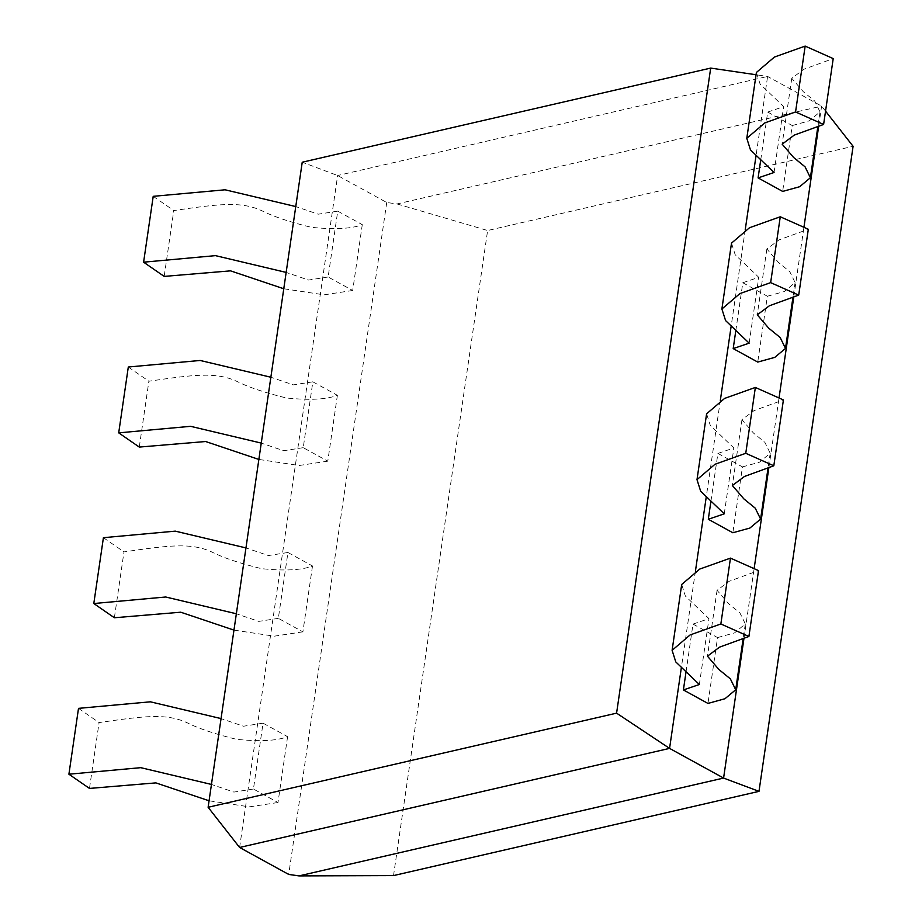 <?xml version="1.0" encoding="UTF-8"?>
<svg xmlns="http://www.w3.org/2000/svg" width="922" height="922" viewBox="0 0 922 922"><rect width="100%" height="100%" fill="white"/><g stroke="black" fill="none" stroke-linecap="round" stroke-linejoin="round"><path stroke-width="0.69" stroke-dasharray="4.61 3.46" d="M239.605 847.468L337.636 175.526L767.6 76.445L756.017 155.83M818.69 126.141L821.606 106.111L397.025 203.946L386.733 202.494L337.636 175.526L302.232 162.214M386.733 202.494L288.713 874.436M825.547 111.136L821.606 106.111L767.6 76.445L756.063 74.751M743.996 638.162L754.127 568.667M768.89 467.489L779.032 397.993M793.796 296.815L803.926 227.319M745.241 229.716L731.111 326.503M720.336 400.39L706.217 497.177M695.442 571.075L681.323 667.851M393.521 875.589L487.623 230.512L853.092 146.298M397.025 203.946L487.623 230.512M287.595 736.655L277.995 802.509L253.435 789.025L263.047 723.171L287.595 736.655C276.969 740.839 259.946 741.726 236.539 739.329C214.976 734.039 198.507 728.507 187.143 722.756C166.087 712.925 143.094 716.21 99.08 722.571L89.48 788.425M277.995 802.509L249.366 806.854L209.075 800.792M78.508 708.361L99.08 722.571M263.047 723.171L243.5 726.225L221.061 718.595M253.435 789.025L233.888 792.079L211.449 784.438M312.5 565.981L302.889 631.835L278.34 618.351L287.941 552.497L312.5 565.981C301.874 570.165 284.852 571.052 261.433 568.655C239.87 563.365 223.401 557.833 212.037 552.082C190.992 542.251 167.988 545.536 123.986 551.898L114.374 617.752M302.889 631.835L274.26 636.18L233.969 630.118M103.414 537.687L123.986 551.898M287.941 552.497L268.394 555.551L245.955 547.922M278.34 618.351L258.782 621.393L236.355 613.764M337.394 395.308L327.783 461.161L303.234 447.677L312.846 381.823L337.394 395.308C326.768 399.48 309.746 400.378 286.339 397.981C264.764 392.691 248.306 387.159 236.942 381.408C215.886 371.566 192.882 374.862 148.88 381.224L139.28 447.078M327.783 461.161L299.154 465.506L258.863 459.444M128.308 367.014L148.88 381.224M312.846 381.823L293.288 384.877L270.861 377.236M303.234 447.677L283.688 450.72L261.249 443.09M362.288 224.634L352.688 290.476L328.128 276.992L337.74 211.15L362.288 224.634C351.662 228.806 334.651 229.705 311.233 227.308C289.669 222.006 273.2 216.486 261.836 210.735C240.78 200.892 217.788 204.188 173.785 210.55L164.174 276.404M352.688 290.476L324.06 294.833L283.769 288.759M153.213 196.328L173.785 210.55M337.74 211.15L318.194 214.192L295.755 206.563M328.128 276.992L308.582 280.046L286.154 272.416M686.014 672L693.01 624.09L717.558 637.575L707.958 703.428M693.01 624.09L708.96 618.662L685.38 596.073L681.704 584.479M717.558 637.575L734.569 632.884L745.31 623.917L739.974 613.015L728.564 603.691L717.062 590.322L729.187 581.286L758.518 570.614M710.92 501.326L717.904 453.417L742.464 466.901L732.852 532.755M717.904 453.417L733.866 447.988L710.286 425.399L706.598 413.805M742.464 466.901L759.463 462.21L770.204 453.244L764.868 442.341L753.458 433.017L741.968 419.648L754.081 410.601L783.412 399.941M735.814 330.652L742.809 282.743L767.358 296.227L757.746 362.081M742.809 282.743L758.76 277.303L735.18 254.726L731.503 243.131M767.358 296.227L784.368 291.536L795.098 282.57L789.774 271.667L778.364 262.344L766.862 248.975L778.986 239.927L808.317 229.267M760.719 159.979L767.703 112.069L792.252 125.553L782.651 191.407M767.703 112.069L783.654 106.629L760.085 84.052L756.397 72.458M792.252 125.553L809.262 120.863L820.004 111.896L814.668 100.994L803.258 91.67L791.768 78.301L803.88 69.254L833.211 58.593M699.36 684.504L708.96 618.662M745.31 623.917L743.19 638.439M717.062 590.322L707.462 656.176M724.254 513.831L733.866 447.988M770.204 453.244L768.084 467.765M741.968 419.648L732.356 485.502M749.148 343.157L758.76 277.303M795.098 282.57L792.989 297.091M766.862 248.975L757.262 314.828M774.054 172.483L783.654 106.629M820.004 111.896L817.883 126.418M791.768 78.301L782.156 144.155"/><path stroke-width="1.38" d="M239.605 847.468L288.713 874.436L298.993 875.9L723.586 778.064L669.568 748.387L239.605 847.468L208.118 807.28L616.588 713.155L710.689 68.09L302.232 162.214L208.118 807.28M825.547 111.136L853.092 146.298L758.99 791.364L723.586 778.064L743.996 638.162M754.127 568.667L768.89 467.489M779.032 397.993L793.796 296.815M803.926 227.319L818.69 126.141M756.017 155.83L745.241 229.716M731.111 326.503L720.336 400.39M706.217 497.177L695.442 571.075M681.323 667.851L669.568 748.387L616.588 713.155M758.99 791.364L393.521 875.589L298.993 875.9M710.689 68.09L756.063 74.751M209.075 800.792L155.841 782.882L89.48 788.425L68.908 774.215L78.508 708.361L150.378 701.815L221.061 718.595M211.449 784.438L140.766 767.669L68.908 774.215M233.969 630.118L180.747 612.208L114.374 617.752L93.802 603.53L103.414 537.687L175.272 531.141L245.955 547.922M236.355 613.764L165.672 596.995L93.802 603.53M258.863 459.444L205.641 441.523L139.28 447.078L118.708 432.856L128.308 367.014L200.178 360.467L270.861 377.236M261.249 443.09L190.566 426.321L118.708 432.856M283.769 288.759L230.535 270.849L164.174 276.404L143.602 262.182L153.213 196.328L225.072 189.794L295.755 206.563M286.154 272.416L215.471 255.636L143.602 262.182M743.19 638.439L735.698 689.771L724.957 698.738L707.958 703.428L683.398 689.944L686.014 672M748.906 636.468L720.854 623.975L730.466 558.121L758.518 570.614L748.906 636.468L719.575 647.129L707.462 656.176L718.953 669.545L730.362 678.869L735.698 689.771M683.398 689.944L699.36 684.504L675.78 661.927L672.103 650.333L690.129 634.924L720.854 623.975M672.103 650.333L681.704 584.479L699.729 569.07L730.466 558.121M768.084 467.765L760.604 519.098L749.863 528.064L732.852 532.755L708.303 519.27L710.92 501.326M773.812 465.794L745.76 453.301L755.36 387.447L783.412 399.941L773.812 465.794L744.48 476.455L732.356 485.502L743.858 498.871L755.268 508.195L760.604 519.098M708.303 519.27L724.254 513.831L700.674 491.253L696.997 479.659L715.023 464.25L745.76 453.301M696.997 479.659L706.598 413.805L724.634 398.396L755.36 387.447M792.989 297.091L785.498 348.424L774.757 357.39L757.746 362.081L733.197 348.597L735.814 330.652M798.706 295.121L770.654 282.628L780.266 216.774L808.317 229.267L798.706 295.121L769.374 305.781L757.262 314.828L768.752 328.197L780.162 337.51L785.498 348.424M733.197 348.597L749.148 343.157L725.579 320.579L721.891 308.985L739.928 293.576L770.654 282.628M721.891 308.985L731.503 243.131L749.528 227.722L780.266 216.774M817.883 126.418L810.392 177.739L799.662 186.717L782.651 191.407L758.091 177.911L760.719 159.979M823.611 124.447L795.559 111.954L805.16 46.1L833.211 58.593L823.611 124.447L794.268 135.108L782.156 144.155L793.646 157.512L805.067 166.836L810.392 177.739M758.091 177.911L774.054 172.483L750.473 149.906L746.797 138.312L764.822 122.903L795.559 111.954M746.797 138.312L756.397 72.458L774.434 57.049L805.16 46.1"/></g></svg>
